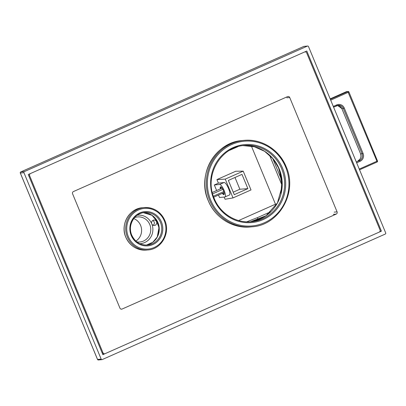 <?xml version="1.0" encoding="UTF-8"?>
<svg xmlns="http://www.w3.org/2000/svg" width="406" height="406" viewBox="0 0 406 406"><rect width="100%" height="100%" fill="white"/><g stroke="black" fill="none" stroke-linecap="round" stroke-linejoin="round"><path stroke-width="0.61" d="M266.062 215.708L258.028 219.27L257.363 217.662L270.929 211.648M269.498 155.077L282.119 185.547M229.481 150.357L237.723 146.749M272.67 158.335L281.997 180.858M330.342 99.308L347.82 91.553A0.853 0.817 -95.4 0 1 348.064 91.492L346.617 91.629A0.853 0.817 84.6 0 0 346.374 91.69L330.164 98.876L346.374 91.69L347.82 91.553L376.935 161.238L359.244 169.084M246.604 221.849L257.363 217.662M252.517 221.463L258.028 219.27M359.538 169.794L377.037 162.04L376.935 161.238L377.443 160.928M359.543 169.799L377.037 162.04A0.853 0.853 0 0 0 377.478 160.933L348.932 92.015A0.853 0.853 0 0 0 348.064 91.492A0.853 0.817 -95.4 0 1 348.896 92.005L330.697 100.16M276.765 204.132L275.471 204.208L238.606 220.549M251.4 146.099L275.471 204.208M229.36 195.017L224.99 196.956A6.806 1.847 -113.9 0 1 224.822 196.996L219.514 197.499L218.504 195.058M216.631 190.536L214.322 184.969L218.398 183.162L216.916 179.589L235.724 171.251L243.214 171.144L250.999 189.942L233.029 197.91L225.244 179.112L243.214 171.144M233.029 197.91L225.066 199.26L224.153 197.062M233.222 192.18L239.86 189.237L234.993 177.478M247.883 188.633L241.981 174.377L228.355 180.421L234.257 194.677L247.883 188.633L239.86 189.237M225.244 179.112L216.916 179.589M229.187 195.063C231.953 195.113 226.477 181.893 223.995 182.533L218.398 183.162M224.99 196.956A6.806 1.847 -113.9 0 0 224.041 190.267A6.806 1.847 -113.9 0 0 219.631 184.466L214.322 184.969M223.848 194.647A4.253 1.152 -113.9 0 0 224.178 194.332A4.253 1.152 -113.9 0 0 223.285 190.262A4.253 1.152 -113.9 0 0 220.869 186.867A4.253 1.152 -113.9 0 0 220.605 186.816A4.253 1.152 -113.9 0 0 220.372 188.876A4.253 1.152 66.1 0 1 220.504 186.841A4.253 1.152 66.1 0 1 220.605 186.816A4.253 1.152 66.1 0 1 223.361 190.439A4.253 1.152 66.1 0 1 223.955 194.621A4.253 1.152 66.1 0 1 223.848 194.647A4.253 1.152 66.1 0 1 222.356 193.352A4.253 1.152 -113.9 0 0 223.848 194.647M222.864 193.124A3.832 1.04 66.1 0 0 224.061 194.088A3.832 1.04 -113.9 0 0 224.153 194.068A3.832 1.04 -113.9 0 0 224.244 194.007M221.153 187.039A3.832 1.04 -113.9 0 0 221.143 187.039A3.832 1.04 66.1 0 0 221.052 187.064A3.832 1.04 66.1 0 0 220.879 188.653M212.653 193.85L222.833 189.333M213.378 196.205L223.797 191.586M212.297 192.459L222.097 188.11M213.723 197.179L224.082 192.586M385.274 234.064A0.853 0.817 84.6 0 0 385.7 232.948L308.489 46.548A0.853 0.817 84.6 0 0 307.418 46.096L24.38 171.596A0.853 0.817 84.6 0 0 23.959 172.707L101.17 359.112A0.853 0.817 84.6 0 0 102.241 359.564L385.274 234.064M381.407 231.146L102.865 354.651L28.253 174.514L306.794 51.009L381.407 231.146L380.006 231.278M97.531 359.417L20.336 173.052A0.853 0.817 -95.4 0 1 20.762 171.936L24.38 171.596M20.32 173.012L23.959 172.707M20.721 171.956L303.795 46.436L307.418 46.096M303.759 46.451L303.795 46.436A0.853 0.817 -95.4 0 1 304.038 46.37A0.853 0.853 0 0 0 303.774 46.441L20.742 171.941A0.853 0.853 0 0 0 20.3 173.042L97.511 359.447A0.853 0.853 0 0 0 98.379 359.97A0.853 0.817 -95.4 0 1 97.547 359.452L101.17 359.112M289.717 97.516L337.082 211.861A1.7 1.629 -95.4 0 1 336.234 214.094L122.084 309.047A1.7 1.629 -95.4 0 1 119.943 308.144L72.578 193.794A1.7 1.629 -95.4 0 1 73.425 191.566L287.57 96.613A1.7 1.629 -95.4 0 1 289.717 97.516L286.824 97.785M379.163 232.141A1.7 1.629 84.6 0 0 380.011 229.913L306.692 52.907A1.7 1.629 84.6 0 0 304.546 52.004L30.496 173.519A1.7 1.629 84.6 0 0 29.648 175.747L102.967 352.753A1.7 1.629 84.6 0 0 105.113 353.656L379.163 232.141M139.867 243.686A14.296 13.702 84.6 0 0 144.632 242.565A14.296 13.702 84.6 0 0 151.763 223.833A14.296 13.702 84.6 0 0 137.187 215.251M151.763 223.833A2.725 2.609 -95.4 0 1 153.904 220.057A2.725 2.609 -95.4 0 1 155.199 225.274A2.725 2.609 -95.4 0 1 151.763 223.833M152.727 220.478A2.725 2.609 -95.4 0 1 153.179 225.284M136.893 241.885A12.596 12.073 84.6 0 0 139.882 241.991A12.596 12.073 84.6 0 0 143.501 241.047A12.596 12.073 84.6 0 0 150.393 226.396A12.596 12.073 84.6 0 0 137.522 216.916A12.596 12.073 84.6 0 0 134.604 217.575M133.787 218.57A12.596 12.073 -95.4 0 1 141.547 229.187A12.596 12.073 -95.4 0 1 135.903 241.062M333.29 106.428L336.757 104.89A5.958 5.709 -95.4 0 1 344.268 108.047L363.086 153.473A5.958 5.709 -95.4 0 1 360.112 161.278L356.651 162.816M360.112 161.278L359.549 160.522L356.295 161.964M358.062 160.674L358.097 160.654A5.105 4.892 84.6 0 0 360.645 153.965L341.832 108.539A5.105 4.892 84.6 0 0 337.589 105.438L341.791 108.534L343.278 108.402L362.096 153.828A5.105 4.892 -95.4 0 1 359.549 160.522L358.077 160.659C360.675 159.188 361.518 156.955 360.609 153.96L363.086 153.473M360.629 153.93L341.816 108.503M336.757 104.89L336.858 105.692L333.59 107.138L338.305 105.311A5.105 4.892 -95.4 0 1 343.278 108.402L344.268 108.047M336.878 105.677A5.105 4.892 -95.4 0 1 338.305 105.311M219.631 184.466L223.995 182.533M281.84 189.409A39.143 37.525 84.6 0 0 280.16 171.565M157.685 236.175A17.022 16.316 84.6 0 0 156.097 219.306M143.308 212.663A16.336 15.661 -95.4 0 1 157.954 222.62A16.336 15.661 -95.4 0 1 146.363 245.092L152.778 242.28L157.371 236.825L159.213 229.801L157.929 222.615L152.042 215.332L143.308 212.663M131.711 235.135A16.336 15.661 -95.4 0 1 144.556 212.49A16.336 15.661 -95.4 0 1 160.461 222.381A16.336 15.661 -95.4 0 1 147.622 245.026A16.336 15.661 -95.4 0 1 131.711 235.135M161.456 222.026A17.189 16.479 -95.4 0 1 152.884 244.554A17.189 16.479 -95.4 0 1 131.204 235.439A17.189 16.479 -95.4 0 1 139.776 212.917A17.189 16.479 -95.4 0 1 161.456 222.026M164.298 220.768A20.422 19.579 -95.4 0 1 154.113 247.533A20.422 19.579 -95.4 0 1 128.357 236.703A20.422 19.579 -95.4 0 1 138.542 209.938A20.422 19.579 -95.4 0 1 164.298 220.768M148.083 249.939L146.536 250.086A21.274 20.391 -95.4 0 1 125.824 237.205A21.274 20.391 -95.4 0 1 142.547 207.725L144.094 207.578C153.661 207.227 160.578 211.521 164.846 220.463C170.596 233.019 161.415 249.208 148.083 249.939A21.274 20.391 -95.4 0 1 127.367 237.058A21.274 20.391 -95.4 0 1 144.094 207.578A21.274 20.391 -95.4 0 1 164.806 220.458M242.402 140.532A43.401 41.6 84.6 0 0 208.283 200.676A43.401 41.6 84.6 0 0 250.543 226.949C232.993 228.877 215.013 217.697 208.248 200.665C196.509 175.042 215.241 142.014 242.402 140.532L243.849 140.395A43.401 41.6 84.6 0 0 209.735 200.539A43.401 41.6 84.6 0 0 251.989 226.812L250.543 226.949M210.724 200.183A42.549 40.788 84.6 0 0 264.382 222.742A42.549 40.788 84.6 0 0 285.601 166.983A42.549 40.788 84.6 0 0 231.943 144.419A42.549 40.788 84.6 0 0 210.724 200.183M282.606 168.307A39.143 37.525 84.6 0 0 233.237 147.556A39.143 37.525 84.6 0 0 213.718 198.854A39.143 37.525 84.6 0 0 263.083 219.61A39.143 37.525 84.6 0 0 282.606 168.307M281.612 168.663A38.296 36.707 84.6 0 0 244.331 145.48C220.433 146.769 203.893 175.91 214.261 198.549C220.24 213.581 236.079 223.427 251.512 221.732A38.296 36.707 84.6 0 0 281.612 168.663M279.201 168.891A38.296 36.707 84.6 0 0 243.123 145.612L254.283 146.739L264.621 151.321L273.182 158.939L279.161 168.886L282.14 186.176L277.425 202.975L266.011 215.748L250.304 221.823A38.296 36.707 84.6 0 0 279.201 168.891M214.241 198.585A38.296 36.707 84.6 0 0 251.512 221.732M286.108 166.673A43.401 41.6 84.6 0 0 243.849 140.395C261.398 138.466 279.379 149.652 286.144 166.678C297.882 192.307 279.15 225.33 251.989 226.812M334.184 212.135L337.082 211.861M121.095 309.139L122.084 309.047M333.336 214.368L336.234 214.094M102.967 352.753L102.114 352.834M29.648 175.747L28.796 175.828M346.617 91.629A0.853 0.853 0 0 0 346.354 91.695M304.038 46.37L307.662 46.03M98.379 359.97L101.997 359.63M280.861 194.347L281.957 180.401L278.277 166.902M157.224 237.099L159.01 227.543L155.473 218.484M147.622 245.026C140.324 245.3 135.031 242.006 131.747 235.14C127.322 225.467 134.386 213.033 144.556 212.49M146.536 250.086C136.984 250.436 130.067 246.143 125.799 237.2C120.044 224.64 129.23 208.451 142.547 207.725M104.621 353.783L102.586 353.976M305.033 51.877L304.779 51.897"/></g></svg>
